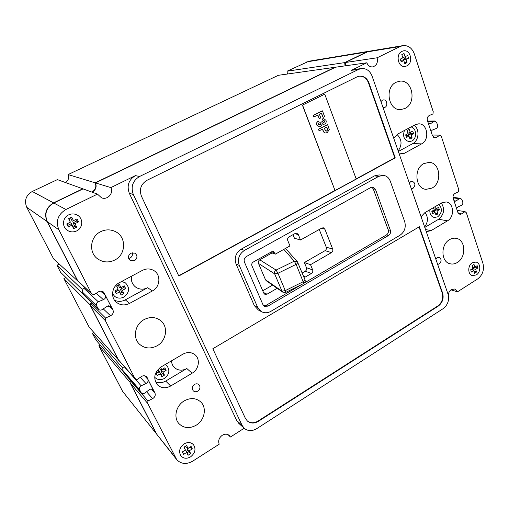 <?xml version="1.0" encoding="UTF-8"?>
<svg xmlns="http://www.w3.org/2000/svg" width="509" height="509" viewBox="0 0 509 509"><rect width="100%" height="100%" fill="white"/><g stroke="black" fill="none" stroke-linecap="round" stroke-linejoin="round"><path stroke-width="0.76" d="M306.755 61.901L367.358 51.893L369.738 51.135L308.887 61.233L287.044 71.209L345.293 62.524L345.662 65.782M287.044 71.209L287.413 74.015M95.476 182.909L335.577 67.207L278.391 75.294L68.079 174.568L95.476 182.909C96.92 186.822 95.857 189.876 92.294 192.065L92.078 192.16M68.079 174.568C69.339 177.908 68.435 180.504 65.368 182.356L65.184 182.438M156.74 434.222L122.599 391.351L156.74 434.222L129.922 382.144L98.854 345.764L122.599 391.351M100.152 344.911L98.854 345.764M93.758 332.39L92.345 333.261L95.775 339.84L123.865 372.391M92.345 333.261L122.535 367.797L124.374 366.62M65.833 277.43L63.892 278.627L89.228 327.268L119.214 360.798M63.892 278.627L90.074 304.77L118.985 360.913M92.377 303.307L91.321 303.981M59.146 264.069L56.963 265.329L60.609 272.328L86.371 297.441M56.963 265.329L82.134 289.341L84.952 287.668M32.271 191.473L53.782 203.002L83.043 188.896L57.383 179.613L32.271 191.473C25.921 195.278 24.076 200.559 26.748 207.303L53.642 258.947L78.634 281.795M53.782 203.002C46.364 207.532 44.194 213.755 47.28 221.669L78.316 281.935M367.358 51.893L345.293 62.524M302.193 272.983L305.254 271.208C306.494 270.324 306.895 269.153 306.463 267.696L304.363 262.549L325.054 250.67C326.275 249.798 326.67 248.64 326.25 247.183L319.245 229.476M303.943 277.246L305.451 276.947L311.425 273.473C312.679 272.57 313.086 271.38 312.653 269.904L310.535 264.68L331.48 252.591C332.714 251.707 333.115 250.53 332.695 249.054L324.888 229.19L323.374 227.809L321.803 228.045L300.514 240L294.431 238.231L292.987 234.687M262.746 290.785L272.576 285.116M266.309 280.79L265.52 279.804L281.98 291.142L282.819 292.185L266.309 280.79M258.496 263.439C258.038 261.938 258.457 260.729 259.755 259.806L276.094 270.075C274.65 271.017 274.173 272.277 274.656 273.867L258.496 263.439L265.52 279.804M259.755 259.806L272.003 252.954M297.428 261.798L297.918 262.593L296.569 264.146L277.952 273.288L285.269 290.614L303.288 281.693L305.025 279.874L297.428 261.804L294.247 261.193L283.844 249.359M406.85 65.909C413.632 62.976 410.712 49.341 403.573 50.836L402.008 51.333C395.239 54.215 398.038 67.754 405.081 66.45L406.85 65.909C413.632 62.976 410.712 49.341 403.573 50.836L402.008 51.333C395.239 54.215 398.038 67.754 405.081 66.45L406.85 65.909M408.581 58.179L407.677 55.449L405.094 56.728L404.031 53.534L401.805 54.628L402.867 57.829L400.265 59.114L401.181 61.85L403.777 60.565L404.84 63.746L407.054 62.639L405.997 59.458L408.581 58.179L405.628 58.109L405.158 56.696M403.402 60.444L403.052 59.381L405.628 58.109M403.052 59.381L405.997 59.458M404.445 62.562L407.054 62.639M400.736 60.526L401.875 59.967L403.777 60.565M402.861 57.803L405.094 56.728M476.316 274.917C481.094 272.188 480.878 262.93 475.998 262.059L472.282 262.765C467.51 265.45 467.663 274.663 472.467 275.617L476.316 274.917C481.094 272.188 480.878 262.93 475.998 262.059L472.282 262.765C467.51 265.45 467.663 274.663 472.467 275.617L476.316 274.917M472.059 265.673L472.95 268.338L470.66 269.783L471.423 272.06L473.707 270.616L474.592 273.269L476.539 272.029L475.661 269.382L477.926 267.944L477.175 265.666L474.903 267.104L474.019 264.438L472.059 265.673M472.613 267.32L474.903 267.104M473.306 270.336L472.715 268.555L474.961 267.066M474.98 267.123L477.926 267.944M472.715 268.555L475.661 269.382M473.93 271.291L476.539 272.029M470.679 269.84L471.684 269.204L473.707 270.616M190.582 456.859C195.227 453.067 196.175 448.995 193.426 444.643C190.843 442.149 187.719 441.907 184.054 443.912C179.461 447.589 178.443 451.61 181.007 455.975C183.615 458.654 186.809 458.946 190.582 456.859C195.227 453.067 196.175 448.995 193.426 444.643C190.843 442.149 187.719 441.907 184.054 443.912C179.461 447.589 178.443 451.61 181.007 455.975C183.615 458.654 186.809 458.946 190.582 456.859M192.313 448.849L191.098 446.425L188.031 448.359L186.606 445.521L183.965 447.188L185.397 450.026L182.317 451.973L183.545 454.403L186.625 452.456L188.05 455.281L190.678 453.614L189.253 450.789L192.313 448.849L190.054 447.08M182.553 451.827L185.645 449.95L187.07 452.762L188.451 451.884L187.038 449.072L190.086 447.144M187.038 449.072L189.253 450.789M188.451 451.884L190.678 453.614M187.07 452.762L188.05 455.281M185.645 449.95L186.625 452.456M182.585 451.884L183.545 454.403M184.182 447.048L185.397 450.026M188.031 448.359L186.389 447.793L185.575 446.17M76.7 230.908C83.177 227.987 83.457 218.062 77.114 215.002C74.333 213.615 71.502 213.576 68.626 214.887C62.442 217.636 61.716 226.919 67.392 230.373C70.382 232.199 73.481 232.378 76.7 230.908C83.177 227.987 83.457 218.062 77.114 215.002C74.333 213.615 71.502 213.576 68.626 214.887C62.442 217.636 61.716 226.919 67.392 230.373C70.382 232.199 73.481 232.378 76.7 230.908M68.276 226.989L71.89 225.194L73.652 228.687L76.732 227.154L74.976 223.661L78.564 221.879L77.063 218.883L73.468 220.658L71.699 217.146L68.594 218.673L70.369 222.191L66.749 223.979L68.276 226.989L67.818 225.398L71.413 223.616L73.169 227.097L74.791 226.289L73.041 222.808L76.617 221.033L75.841 219.487M67.029 223.839L67.818 225.398M68.855 218.546L70.369 222.191M73.468 220.658L72.246 221.224L70.49 217.744M76.617 221.033L78.564 221.879M73.041 222.808L74.976 223.661M74.791 226.289L76.732 227.154M73.169 227.097L73.652 228.687M71.413 223.616L71.89 225.194M411.915 140.987C417.285 138.435 416.648 128.02 411.03 126.951C416.648 128.02 417.285 138.435 411.915 140.987L409.223 141.648L411.915 140.987M404.426 130.476C402.517 136.539 404.121 140.268 409.223 141.648C404.121 140.268 402.517 136.539 404.426 130.476M413.582 133.6L412.723 131.067L410.248 132.391L409.236 129.426L407.105 130.565L408.116 133.536L405.628 134.872L406.5 137.411L408.988 136.075L409.993 139.033L412.112 137.888L411.107 134.93L413.582 133.6L410.731 133.25L410.407 132.308M408.733 135.954L408.263 134.573L410.731 133.25M408.263 134.573L411.107 134.93M409.484 137.545L412.112 137.888M405.953 135.814L407.143 135.178L408.988 136.075M407.995 133.167L410.248 132.391M437.765 216.809C442.092 212.851 442.499 208.715 438.987 204.402C442.499 208.715 442.092 212.851 437.765 216.809L434.298 217.502L437.765 216.809M429.876 209.733C429.545 213.945 431.021 216.535 434.298 217.502C431.021 216.535 429.545 213.945 429.876 209.733M433.426 207.653L434.19 209.899L431.817 211.292L432.631 213.665L435.004 212.278L435.946 215.04L437.969 213.85L437.027 211.082L439.388 209.702L438.58 207.322L436.219 208.709L435.456 206.469M434.743 212.113L434.177 210.459L437.027 211.082M435.341 213.265L437.969 213.85M431.976 211.75L433.108 211.089L435.004 212.278M433.942 209.167L436.219 208.709M434.177 210.459L436.531 209.078L436.378 208.62M436.531 209.078L439.388 209.702M164.394 378.448C169.395 374.452 170.178 370.158 166.736 365.57L165.234 364.508L166.736 365.57C170.178 370.158 169.395 374.452 164.394 378.448C160.857 380.293 157.733 380 155.035 377.589C157.733 380 160.857 380.293 164.394 378.448M154.698 377.214L155.035 377.589L154.698 377.214M158.121 369.33L159.062 371.214L155.913 373.059L157.186 375.597L160.329 373.752L161.798 376.711L164.477 375.133L163.007 372.181L166.131 370.342L164.871 367.803L161.747 369.642L160.564 367.256M159.514 368.026L160.22 369.439L161.747 369.642M156.098 372.951L156.346 373.441L159.47 371.608L160.939 374.554L162.352 373.721L160.882 370.781L163.993 368.955L163.752 368.465M163.993 368.955L166.131 370.342M160.882 370.781L163.007 372.181M162.352 373.721L164.477 375.133M160.939 374.554L161.798 376.711M159.47 371.608L160.329 373.752M156.346 373.441L157.186 375.597M158.261 369.184L159.062 371.214M123.891 297.052C129.54 292.599 130.062 287.878 125.468 282.902L121.708 281.445L125.468 282.902C130.062 287.878 129.54 292.599 123.891 297.052C120.531 298.688 117.433 298.433 114.589 296.302C117.433 298.433 120.531 298.688 123.891 297.052M112.553 293.642L114.589 296.302L112.553 293.642M118.158 289.163L114.83 290.951L116.198 293.693L119.526 291.905L121.117 295.093L123.948 293.559L122.364 290.372L125.672 288.597L124.317 285.854L121.002 287.63L119.411 284.429L116.561 285.95L118.158 289.163L116.733 285.861M121.002 287.63L119.621 287.833L118.234 285.053M115.021 290.843L115.53 291.861L118.839 290.085L120.423 293.26L121.918 292.452L120.34 289.277L123.63 287.509L123.127 286.491M123.63 287.509L125.672 288.597M120.34 289.277L122.364 290.372M121.918 292.452L123.948 293.559M120.423 293.26L121.117 295.093M118.839 290.085L119.526 291.905M115.53 291.861L116.198 293.693M111.446 307.29L105.376 295.29C106.025 297.269 105.357 298.726 103.365 299.661L97.957 301.901C96.436 302.912 95.985 304.217 96.602 305.82L98.561 309.357C99.675 310.293 100.903 310.369 102.239 309.58L107.342 306.189L110.847 306.52L111.446 307.29L110.02 306.004M82.458 289.984L82.522 292.179L84.36 295.468L98.561 309.357M456.548 208.442L457.648 207.055L461.459 205.362C462.643 204.656 463.069 203.555 462.751 202.079L461.943 199.623L460.518 198.313L459.264 198.669L453.067 197.855M431.059 131.526L432.211 130.126L436.2 128.497C437.428 127.816 437.874 126.69 437.53 125.119L436.671 122.497L434.851 121.008L430.525 123.681L428.463 123.693M153.47 390.39L147.858 379.294C148.456 381.139 147.82 382.552 145.943 383.525L140.878 385.943C139.441 386.974 139.008 388.227 139.574 389.716L141.235 392.814C142.272 393.813 143.481 393.877 144.849 393.024L149.627 389.525C150.969 388.838 152.127 388.952 153.107 389.875L152.63 389.474M122.796 368.306L122.841 370.393L124.4 373.288L141.235 392.814M130.883 253.113C127.861 255.55 127.695 258.05 130.374 260.614L134.554 260.703C137.602 258.197 137.729 255.677 134.93 253.138L130.883 253.113M128.675 258.483L130.107 258.025C132.155 256.727 132.855 254.939 132.219 252.668M194.514 384.416C192.033 386.439 191.638 388.59 193.325 390.867C194.629 391.943 196.111 392.032 197.772 391.135C200.266 389.073 200.648 386.91 198.898 384.639C197.607 383.614 196.15 383.538 194.514 384.416M437.657 264.362L439.28 263.948C441.742 261.289 441.678 259.087 439.076 257.331L437.104 257.688L435.812 259.068M411.304 188.699L413.009 188.349C415.7 185.359 415.465 183.011 412.309 181.293L410.68 181.649L409.325 183.03M383.08 107.666L384.88 107.393C388.157 105.917 386.999 99.503 383.512 99.898L382.38 100.209L380.961 101.59M100.706 231.652C89.959 236.583 88.362 252.846 97.944 259.068C103.27 262.517 108.862 262.848 114.722 260.054C126.168 254.634 126.658 236.831 115.403 231.595C110.599 229.279 105.694 229.298 100.706 231.652M114.531 300.24C118.082 301.85 121.67 301.722 125.29 299.871L147.648 287.719C143.462 289.799 139.498 289.615 135.75 287.171C132.257 284.455 130.838 280.803 131.481 276.222M144.098 319.588C134.91 324.348 132.416 337.931 139.549 344.249C144.734 348.595 150.562 349.123 157.046 345.821C166.621 340.725 168.562 326.282 160.405 320.396C155.449 316.891 150.015 316.623 144.098 319.588M184.22 400.895C175.974 405.597 173.225 417.724 179.022 423.717C183.87 428.317 189.602 428.813 196.213 425.193C204.694 420.224 207.099 407.582 200.629 401.836C195.901 397.866 190.436 397.548 184.22 400.895M449.536 239.644C440.425 244.581 440.915 262.071 450.134 263.789C452.552 264.368 454.944 263.942 457.292 262.51C466.448 257.408 465.729 239.739 456.217 238.339C453.958 237.907 451.731 238.339 449.536 239.644M396.161 82.242C384.295 87.465 388.329 110.841 400.729 109.594L405.043 108.43C416.973 103.015 412.544 79.328 399.788 81.185L396.161 82.242M423.762 163.618C413.435 168.683 415.319 188.756 426.058 189.354L432.046 188.063C442.423 182.82 440.24 162.505 429.163 162.352L423.762 163.618M426.281 231.703L431.053 230.647L447.526 220.817C454.881 216.923 453.843 202.601 446.1 201.952L441.494 202.938L424.837 212.679L421.058 216.707M139.555 176.502C132.671 180.784 130.59 186.778 133.32 194.483L242.112 425.416L244.231 428.304C247.921 431.238 252.089 431.352 256.733 428.654L443.078 308.702C447.856 304.948 449.504 300.1 448.035 294.157L372.079 76.076C369.922 70.783 366.372 68.276 361.409 68.556L358.629 69.396L139.555 176.502L135.432 175.605L110.847 187.592C113.889 193.248 107.469 200.33 101.533 197.81L97.467 194.114L65.909 209.498C57.892 214.442 55.538 221.199 58.853 229.769L91.48 293.534L93.713 294.864L98.714 291.689C100.508 290.843 102.15 290.989 103.632 292.134L112.896 309.796C113.819 312.335 113.036 314.339 110.542 315.79L105.554 318.036L105.344 320.632L134.917 378.416L137.004 379.58L141.712 376.348C143.602 375.387 145.243 375.553 146.643 376.845L154.895 392.853C155.741 395.219 154.99 397.154 152.643 398.642L147.941 400.99L147.731 403.459L176.674 459.576C181.032 464.138 186.383 464.66 192.739 461.135L219.207 444.211C217.979 440.762 219.004 437.791 222.274 435.284C224.997 433.744 227.383 433.846 229.432 435.589L230.456 437.021L228 434.629M448.321 295.131C448.512 292.707 449.517 290.855 451.337 289.583L454.785 289.004L457.508 291.816L477.652 278.938C482.666 275.006 484.428 269.827 482.939 263.395L466.352 212.775L464.997 211.598L461.828 213.882L459.932 214.378L457.871 212.444L453.195 198.325C452.711 196.264 453.258 194.661 454.836 193.503L458.488 191.778L458.762 189.602L441.348 136.45L439.91 135.146L436.595 137.373L435.055 137.837L432.421 135.642L427.42 120.544C426.898 118.355 427.465 116.695 429.125 115.568L432.962 113.952L433.229 111.681L414.262 53.782C411.985 47.91 408.186 45.193 402.88 45.632L400.379 46.44L377.105 57.784C378.111 62.613 376.622 65.655 372.639 66.908C369.967 67.067 368.039 65.686 366.849 62.785L351.356 70.337L354.105 69.504L361.409 68.556M457.508 291.816L450.968 289.844M399.279 154.176L404.305 153.324L421.586 143.888C429.971 139.88 427.579 123.305 418.614 123.852L415.134 124.756L397.65 134.096L393.686 138.124M171.495 360.843C171.641 363.63 172.666 365.92 174.574 367.721C178.214 370.66 182.292 370.934 186.816 368.535L192.135 373.205C199.013 369.388 200.546 358.89 194.826 354.62C191.238 352.024 187.274 351.865 182.928 354.156L161.156 366.894C154.214 372.302 152.954 378.27 157.37 384.785C161.181 388.259 165.61 388.666 170.655 386.026L192.135 373.205M212.826 348.748L245.408 418.392L247.412 421.077C250.67 423.596 254.328 423.679 258.381 421.331L438.23 306.125C442.506 302.779 443.975 298.452 442.652 293.146L419.371 226.734L212.826 348.748M395.213 157.841L368.904 82.789C367.021 78.17 363.903 75.956 359.558 76.14L356.924 76.916L146.967 180.307C140.898 184.099 139.059 189.405 141.451 196.213L178.793 276.018L395.213 157.841L394.774 157.815L368.478 82.833C366.645 78.31 363.604 76.089 359.348 76.165M383.392 175.363L379.084 174.924L374.497 175.898L241.196 249.162C235.762 252.89 234.057 257.853 236.068 264.056L254.328 305.61L258.337 309.994L261.696 311.769C264.68 313.226 267.734 313.086 270.858 311.349L400.01 235.253C404.604 231.894 406.163 227.338 404.68 221.587L390.314 181.261C388.965 177.8 386.655 175.834 383.392 175.363L378.772 176.349L244.46 250.377C238.982 254.137 237.258 259.151 239.281 265.412L257.656 307.347L261.696 311.769M142.444 270.374L119.354 282.699C111.916 286.357 110.237 297.402 116.357 302.263C120.398 305.362 124.82 305.731 129.623 303.383L152.382 290.951C160.373 286.961 161.188 274.523 153.68 270.464C150.085 268.478 146.338 268.453 142.444 270.374M135.432 175.605C128.656 179.804 126.62 185.69 129.305 193.261L236.723 420.549L238.823 423.393L244.231 428.304M230.456 437.021L244.174 428.247M105.376 295.29L100.617 291.148M147.858 379.294L144.562 375.769M398.153 150.957C402.32 144.823 401.945 139.326 397.033 134.459M147.731 403.459L130.145 382.832L156.378 433.763L176.674 459.576M130.558 380.433L129.935 382.132M105.344 320.632L90.392 305.654L118.101 359.449L134.917 378.416M91.779 302.728L90.583 303.256L90.15 304.726M97.467 194.114L82.77 188.794L53.547 202.875C46.141 207.398 43.978 213.608 47.057 221.517L77.438 280.504L91.48 293.534M366.849 62.785L334.973 67.29L95.177 182.82C96.64 186.841 95.507 189.921 91.785 192.058M402.88 45.632L369.095 51.244L366.722 51.994L344.676 62.62L345.051 65.865M464.997 211.598L457.197 210.408L465.118 211.61M439.91 135.146L432.217 135.025M377.105 57.784L344.676 62.62M110.847 187.592L95.177 182.82M105.554 318.036L90.583 303.256M147.941 400.99L130.336 380.541M425.066 212.546C428.336 217.158 428.19 221.962 424.627 226.963M398.331 151.466L412.805 143.595C419.028 140.573 419.861 129.082 414.103 125.309M424.792 227.44L438.599 219.258C444.115 214.543 445.031 209.135 441.341 203.027M155.455 381.833C158.814 383.258 162.225 383.003 165.692 381.056L186.816 368.535M145.943 383.525L140.28 377.315M141.152 385.803L124.304 366.766M430.525 123.681L428.565 124.005M459.264 198.669L456.077 201.004L453.99 200.724M456.077 201.004L454.219 201.411M103.365 299.661L96.252 293.241M244.454 262.148L262.943 304.63L264.508 306.316L267.893 306.144L388.596 235.444C390.346 234.178 390.931 232.454 390.365 230.284L375.407 189.208L372.868 187.019L371.023 187.388L246.394 256.523C244.352 257.936 243.703 259.813 244.454 262.148M304.497 282.877L386.446 234.954C388.182 233.688 388.768 231.977 388.202 229.82L373.275 188.922L371.78 187.089M263.726 305.756L266.182 305.279L302.104 284.27M300.514 240L298.338 234.636L296.842 233.256L295.144 233.485L289.01 236.901C287.712 237.798 287.299 239.014 287.757 240.541L289.971 245.917L275.363 254.125L273.479 251.605L271.577 251.802L253.208 262.078C251.866 263.013 251.44 264.247 251.93 265.787L263.764 293.146L264.871 294.31L267.053 294.177L277.195 288.298M304.363 262.549L310.535 264.68M270.476 252.419L275.363 254.125M178.684 275.783L334.992 190.449L302.403 105.128L324.761 94.171L302.403 105.128M356.173 178.888L394.774 157.815M247.253 420.937C250.498 423.316 254.099 423.354 258.057 421.051L437.778 305.973C442.047 302.626 443.524 298.306 442.2 293.006L419.022 226.938M302.562 105.115L334.992 190.449M335.157 190.474L356.211 178.983L324.761 94.171M323.088 117.388L321.523 113.214L319.41 114.277L320.778 117.91L319.258 118.68L317.883 115.04L313.83 117L313.22 115.378L322.439 110.835L324.608 116.618L323.088 117.388L321.383 113.284M313.996 116.994L313.22 115.378M319.258 118.68L317.743 115.11M313.379 115.371L322.439 110.835M324.048 122.484L324.589 121.021L323.597 120.334L322.992 120.468L322.674 118.871L323.769 118.686L326.008 120.353C326.473 121.975 326.046 123.203 324.729 124.05L323.813 124.285L322.445 123.776L320.835 126.347L319.366 126.735L316.738 125.036C316.286 123.305 316.763 121.982 318.176 121.066L319.181 122.554L318.297 124.291L319.245 124.864L320.218 124.59L321.071 122.815L320.683 122.198L322.445 121.594L323.113 122.504L324.048 122.484L324.424 121.021L323.514 120.34M316.903 125.036C316.445 123.305 316.922 121.982 318.341 121.066M319.283 126.735L316.738 125.036M323.73 124.285L322.452 123.897M322.674 118.871L323.686 118.692M322.992 120.468L322.509 118.877M323.463 122.618L323.889 122.484M320.218 124.59L321.23 122.815L320.683 122.198M320.842 122.192L322.445 121.594M319.162 124.864L320.053 124.59M319.238 130.826L318.628 129.229L327.611 124.648L329.272 129.49L327.3 132.575L325.735 132.995C324.354 132.792 323.463 131.882 323.062 130.253L322.63 129.095L319.073 130.826L318.469 129.222L327.611 124.648M326.702 127.015L324.144 128.325L326.046 131.157L326.676 130.998C327.631 130.202 327.751 129.178 327.045 127.937L326.702 127.015M325.652 132.989L325.569 132.989C324.195 132.792 323.304 131.876 322.897 130.253L322.49 129.165M325.97 131.157L326.511 130.991C327.465 130.196 327.592 129.178 326.88 127.937L326.562 127.085M26.748 207.303L47.28 221.669M304.961 279.772L305.025 279.874C305.502 281.35 305.107 282.527 303.835 283.411L296.143 264.368L294.247 261.193L276.094 270.075L277.952 273.288L274.656 273.867L281.98 291.142L285.269 290.614L285.708 292.401L282.819 292.185M96.602 305.82L82.522 292.179M433.846 121.346L427.706 121.416M139.574 389.716L122.841 370.393M425.524 229.54L431.053 230.647M147.209 377.653L145.867 376.227M104.58 293.356L102.284 291.371M398.884 153.037L404.305 153.324M112.896 309.796L108.512 305.807M154.895 392.853L151.453 389.086M175.56 457.852L156.378 433.763M461.828 213.882L458.31 213.328M436.595 137.373L433.573 137.309M400.379 46.44L366.722 51.994M358.629 69.396L351.356 70.337M65.909 209.498L53.547 202.875M58.853 229.769L47.057 221.517M110.542 315.79L103.282 308.887M152.643 398.642L146.554 391.771M147.648 287.719L152.382 290.951M412.805 143.595L421.586 143.888M438.599 219.258L447.526 220.817M125.29 299.871L129.623 303.383M165.692 381.056L170.655 386.026M140.929 392.363L124.113 372.868M98.256 301.761L84.055 288.431M98.065 308.683L83.896 294.838M133.32 194.483L129.305 193.261M242.112 425.416L236.723 420.549M239.281 265.412L236.068 264.056M244.46 250.377L241.196 249.162M257.656 307.347L254.328 305.61M378.772 176.349L374.497 175.898M373.275 188.922L375.407 189.208M388.202 229.82L390.365 230.284M386.446 234.954L388.596 235.444M266.182 305.279L267.893 306.144M325.054 250.67L331.48 252.591M326.25 247.183L332.695 249.054M306.463 267.696L312.653 269.904M305.254 271.208L311.425 273.473M303.523 276.215L305.451 276.947M263.484 292.497L267.053 294.177M271.59 251.796L274.86 252.928M294.826 233.663L298.338 234.636M321.325 228.312L324.888 229.19M368.478 82.833L368.904 82.789M442.2 293.006L442.652 293.146M437.778 305.973L438.23 306.125M258.057 421.051L258.381 421.331M303.663 283.5L285.708 292.401M297.396 261.76L285.504 248.424M91.983 294.196L77.909 281.121M135.216 378.855L118.533 360.028M434.851 121.008L427.605 121.091M460.518 198.313L452.997 197.333"/></g></svg>
